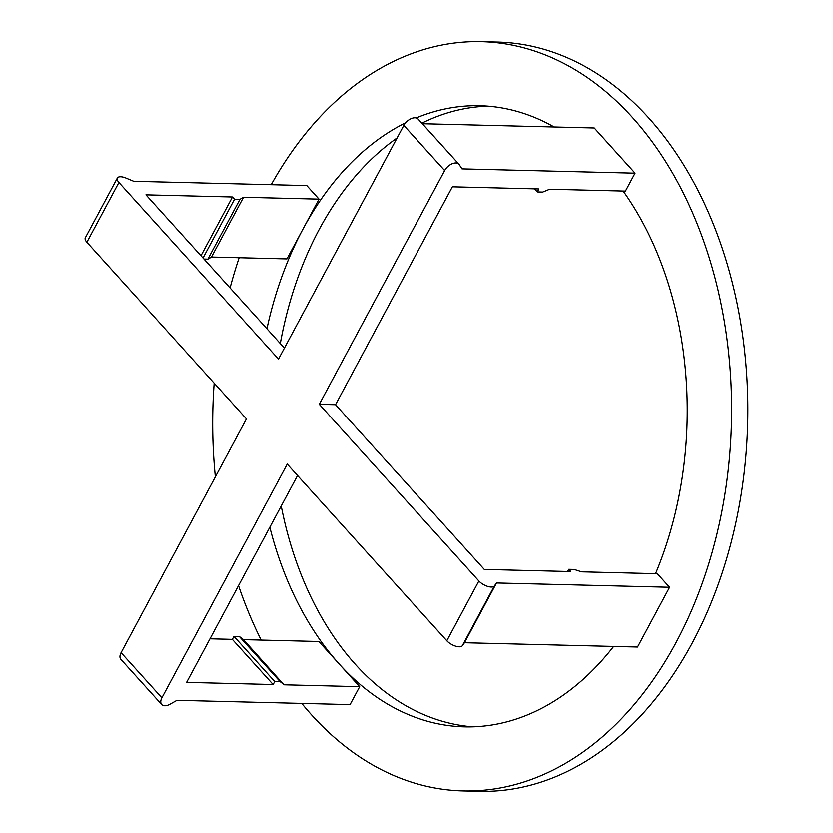 <?xml version="1.0" encoding="UTF-8"?>
<svg xmlns="http://www.w3.org/2000/svg" width="833" height="833" viewBox="0 0 833 833"><rect width="100%" height="100%" fill="white"/><g stroke="black" fill="none" stroke-linecap="round" stroke-linejoin="round"><path stroke-width="1.25" d="M534.505 188.831L537.306 191.923L542.71 192.059L549.718 189.206L625.437 191.08L635.048 173.149L461.992 168.86L459.233 164.611A9.746 5.685 137.9 0 0 458.91 164.195A9.746 5.685 137.9 0 0 451.882 163.851A9.746 5.685 137.9 0 0 444.645 170.546L319.299 404.307L478.871 580.986A9.746 4.144 28.2 0 0 487.503 586.338A9.746 4.144 28.2 0 0 494.365 585.963L496.52 582.975L669.586 587.265L637.526 647.043L464.47 642.753L462.305 645.752L494.365 585.963M458.91 164.195L418.093 119.004A9.746 5.685 137.9 0 0 411.075 118.671A9.746 5.685 137.9 0 0 403.838 125.367L278.493 359.127L118.921 182.448A9.746 4.144 -151.8 0 1 117.37 178.012A9.746 4.144 -151.8 0 1 125.929 178.023L133.717 181.261L306.783 185.551L319.029 199.108L286.969 258.896L211.467 257.022M284.074 684.622L280.169 681.706L274.755 681.571L233.948 636.381L239.352 636.516L243.267 639.442L283.97 684.83L359.689 686.704L350.068 704.635L177.002 700.355L169.817 704.354A9.746 5.685 -42.1 0 1 161.706 704.562L120.889 659.372A9.746 5.685 -42.1 0 1 121.097 652.676L246.433 418.905L86.871 242.226A9.746 4.144 -151.8 0 1 85.31 237.801L117.37 178.012M161.706 704.562A9.746 5.685 -42.1 0 1 161.904 697.856L287.25 464.096L446.811 640.775A9.746 4.144 28.2 0 0 455.443 646.127A9.746 4.144 28.2 0 0 462.305 645.752M464.47 642.753L496.52 582.975M537.306 191.923L538.909 188.935L452.371 186.79L335.532 404.713L484.285 569.418L570.813 571.563L568.772 569.303L574.176 569.439L581.632 571.823L657.341 573.708L669.586 587.265M335.532 404.713L319.299 404.307M274.755 681.571L273.151 684.559L232.345 639.369L209.999 638.817M297.558 475.518L186.623 682.414L273.151 684.559M233.948 636.381L232.345 639.369M243.455 639.65L318.872 641.514L339.281 664.109A310.678 215.039 -88.6 0 0 464.46 726.886A310.678 215.039 -88.6 0 0 613.619 646.45M243.444 197.39L211.395 257.168L207.886 259.146L239.946 199.358L243.309 197.234L319.029 199.108M203.97 259.042L207.886 259.146M284.397 348.1L145.962 194.818L232.49 196.963L234.531 199.222L239.946 199.358M422.341 123.7L594.241 127.959L635.048 173.149M200.982 255.741L232.49 196.963M203.023 258.001L234.531 199.222M280.169 681.706L239.352 636.516M568.772 569.303L567.606 571.48M281.231 505.975A310.678 215.039 -88.6 0 0 355.504 664.515A310.678 215.039 -88.6 0 0 472.582 726.865M487.951 106.135A310.678 215.039 -88.6 0 0 421.842 123.149M397.091 137.934A310.678 215.039 -88.6 0 0 280.305 343.56M405.692 122.711A310.678 215.039 -88.6 0 0 302.993 229.002A310.678 215.039 -88.6 0 0 266.935 328.764M269.84 527.227A310.678 215.039 -88.6 0 0 339.281 664.109L359.689 686.704M554.153 126.97A310.678 215.039 -88.6 0 0 479.85 105.718A310.678 215.039 -88.6 0 0 416.208 117.922M655.55 573.656A310.678 215.039 -88.6 0 0 623.136 191.028M301.775 703.448A374.767 259.386 -88.6 0 0 311.875 715.224A374.767 259.386 -88.6 0 0 462.877 790.944A374.767 259.386 -88.6 0 0 731.468 422.727A374.767 259.386 -88.6 0 0 481.432 41.65A374.767 259.386 -88.6 0 0 271.214 184.676M239.154 257.709A374.767 259.386 -88.6 0 0 230.075 287.947M214.164 383.18A374.767 259.386 -88.6 0 0 215.351 476.882M238.53 585.609A374.767 259.386 -88.6 0 0 261.187 640.088M462.877 790.944L479.1 791.35A374.767 259.386 -88.6 0 0 747.69 423.122A374.767 259.386 -88.6 0 0 497.655 42.056L481.432 41.65M444.645 170.546L403.838 125.367M118.921 182.448L86.871 242.226M121.097 652.676L161.904 697.856M446.811 640.775L478.871 580.986"/></g></svg>
